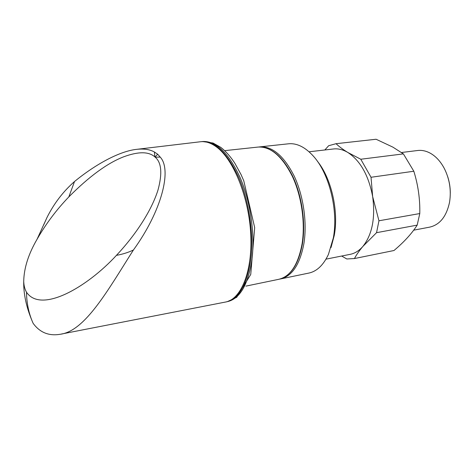 <?xml version="1.0" encoding="UTF-8"?>
<svg xmlns="http://www.w3.org/2000/svg" width="474" height="474" viewBox="0 0 474 474"><rect width="100%" height="100%" fill="white"/><g stroke="black" fill="none" stroke-linecap="round" stroke-linejoin="round"><path stroke-width="0.71" d="M413.707 230.168L429.438 227.182C439.777 224.907 446.484 216.571 449.559 202.167C451.372 190.548 449.684 179.433 444.488 168.815C440.642 161.462 435.807 156.201 429.983 153.031C425.907 150.886 421.842 150.039 417.784 150.489L417.369 150.536M354.114 258.62L393.989 250.515C404.168 241.924 411.894 233.457 417.179 225.126L419.786 213.555C420.118 199.216 418.127 185.109 413.826 171.238L403.392 153.89L392.893 147.141L376.095 139.249L336.042 143.699C339.117 146.62 343.069 149.553 347.886 152.504C343.105 149.66 338.395 148.481 333.743 148.949L333.287 149.002M376.095 139.249L375.337 139.332M324.826 149.974L328.672 145.719L336.042 143.699M325.994 259.154L349.776 254.419C354.665 253.537 359.055 250.847 362.942 246.362C359.28 250.71 356.448 254.769 354.445 258.543L346.808 258.97L341.653 256.037M417.179 225.126L376.552 232.681L362.942 246.362C372.232 234.523 375.473 217.933 372.653 196.58L378.951 220.777L419.786 213.555M376.552 232.681L378.951 220.777M347.886 152.504L360.785 159.24L371.029 177.27L372.653 196.58C368.642 175.433 360.388 160.739 347.886 152.504M354.445 258.543L393.989 250.515M450.3 193.054C450.294 187.437 449.423 181.957 447.687 176.612M371.029 177.27L413.826 171.238M360.785 159.24L403.392 153.89M43.655 224.99L47.098 217.276C54.107 203.352 63.249 191.431 74.525 181.518C95.677 164.194 119.845 151.005 137.022 149.304C144.155 148.581 149.956 149.482 154.417 152.018L157.682 154.24L160.224 157.107C172.181 169.852 161.616 211.072 133.413 250.005C108.196 289.626 85.231 331.261 60.115 334.289C48.858 336.185 39.869 332.529 33.133 323.333L31.924 320.471C28.464 311.791 26.651 302.365 26.491 292.191C24.796 289.193 23.872 285.603 23.718 281.438C23.475 293.679 26.212 306.69 31.924 320.471M61.49 334.016L225.114 302.122C240.721 299.882 252.583 272.035 250.776 234.814C249.069 197.634 233.635 159.513 216.577 147.029C211.09 142.964 205.805 141.193 200.727 141.72L200.188 141.785M258.94 146.993L260.054 146.851C272.627 146.294 284.033 156.082 294.259 176.215C303.425 195.792 307.265 222.496 303.935 243.405C299.959 264.545 292.031 276.413 280.152 279.02L279.684 279.103M280.975 278.854L308.361 273.178C316.602 271.596 323.292 265.345 328.429 254.425L333.311 238.001C338.495 210.752 329.359 173.727 313.51 156.29C305.333 147.224 297.062 143.053 288.69 143.782L288.204 143.835M317.396 161.249C331.296 178.165 338.869 211.019 334.253 235.442L331.006 247.582M74.525 181.518L68.825 196.911C56.471 209.763 45.889 223.876 37.067 239.252C28.399 254.135 23.949 268.201 23.718 281.438M133.413 250.005C128.335 252.452 122.677 254.236 116.432 255.356C86.955 287.392 41.054 313.841 26.491 292.191M68.825 196.911C89.023 176.571 107.231 163.234 123.453 156.888C138.171 151.431 148.617 151.413 154.797 156.835L155.152 157.149C161.504 162.458 162.464 173.377 158.032 189.908C152.533 207.624 138.639 231.662 116.432 255.356M154.417 152.018L154.797 156.835M155.152 157.149L160.224 157.107M157.682 154.24L154.974 156.989M202.493 141.548L213.01 143.006L220.736 147.337C225.766 151.2 230.477 156.515 234.867 163.281L241.005 174.485L243.76 180.766L254.686 227.591L250.74 274.44L236.739 297.287L227.313 301.66C239.803 298.893 248.009 284.915 251.925 259.728C255.178 234.512 250.515 201.806 240.217 177.791C228.758 153.132 216.34 141.033 202.967 141.501L201.8 141.613C215.149 141.151 227.55 153.262 238.997 177.951C249.288 201.983 253.951 234.725 250.716 259.959C246.83 285.105 238.671 299.082 226.24 301.891M302.483 243.506C298.573 264.67 290.544 276.632 278.392 279.387C290.242 276.786 298.146 264.907 302.098 243.743C305.41 222.81 301.565 196.064 292.411 176.458C282.19 156.296 270.814 146.49 258.271 147.047L257.803 147.094M417.784 150.489L401.49 152.51M333.743 148.949L309.072 151.787M375.846 139.273L335.799 143.723M137.022 149.304L200.727 141.72M224.664 150.649L258.271 147.047C271.116 146.537 282.623 156.337 292.784 176.435C301.944 195.958 305.795 222.573 302.489 243.464M201.8 141.613L201.172 141.679M260.054 146.851L288.69 143.782M245.888 286.118L278.392 279.387M47.098 217.276L37.067 239.252"/></g></svg>
